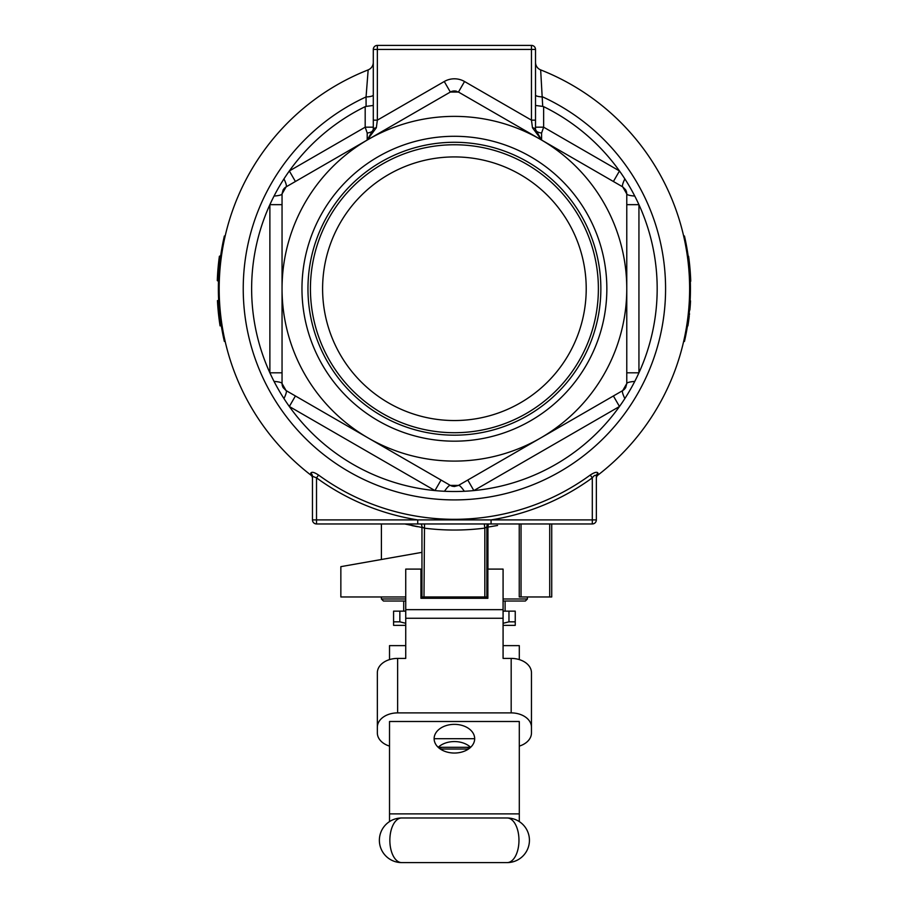 <?xml version="1.0" encoding="UTF-8"?>
<svg xmlns="http://www.w3.org/2000/svg" width="908" height="908" viewBox="0 0 908 908"><rect width="100%" height="100%" fill="white"/><g stroke="black" fill="none" stroke-linecap="round" stroke-linejoin="round"><path stroke-width="1.36" d="M484.827 596.965L484.827 528.115L486.847 526.946L486.847 596.965L421.959 596.965L421.959 526.946A6.084 6.084 0 0 0 421.187 523.973L421.857 525.8M487.868 596.965L486.847 596.965M503.077 645.622L519.297 645.622L519.297 659.605M405.74 645.622L389.521 645.622L389.521 659.605M598.383 288.733A143.975 143.975 0 0 1 382.416 413.424A143.975 143.975 0 0 1 382.416 164.053A143.975 143.975 0 0 1 598.383 288.733M503.077 623.297L508.968 621.832L515.245 621.832L515.245 625.351L503.077 625.351M405.74 625.351L393.573 625.351L393.573 611.152L405.74 611.152M503.077 611.152L515.245 611.152L515.245 621.832M508.968 621.832L508.968 611.152M393.573 621.832L399.849 621.832L399.849 611.152M399.849 621.832L405.74 623.297M503.077 598.985L527.412 598.985L525.38 601.017L503.077 601.017M405.74 601.017L383.437 601.017L381.405 598.985L405.74 598.985M310.786 473.216A4.052 3.78 180 0 1 312.466 476.28L310.876 475.1L310.786 473.216C311.58 471.57 314.168 472.171 318.56 475.054L316.517 477.858L316.517 519.898L491.069 519.898L491.069 523.961L316.517 523.961A4.052 4.052 0 0 1 312.466 519.898L312.466 476.28L316.517 477.858A234.06 234.06 0 0 0 417.737 519.898L417.737 523.961M684.462 236.012L685.347 240.064L684.541 240.064L683.645 236.012L684.462 236.012L685.347 240.064A235.229 235.229 0 0 1 685.347 337.401L684.462 341.453L683.645 341.453L684.541 337.401L685.347 337.401L685.018 338.956M223.799 238.52L223.459 240.064L224.276 240.064L225.161 236.012L224.355 236.012L223.459 240.064A235.229 235.229 0 0 0 223.459 337.401L224.355 341.453L223.459 337.401L224.276 337.401L225.161 341.453L224.355 341.453M491.069 523.961L592.3 523.961A4.052 4.052 0 0 0 596.352 519.898A4.052 4.052 0 0 1 592.3 523.961L592.3 519.898L596.352 519.898L596.352 476.28C595.739 474.555 594.388 475.077 592.3 477.858A234.06 234.06 0 0 1 491.069 519.898L592.3 519.898L592.3 477.858L590.245 475.054C594.626 472.183 597.226 471.57 598.02 473.216L597.929 475.1A235.229 235.229 0 0 0 540.657 69.893L542.712 106.406L543.631 106.645A202.779 202.779 0 0 1 434.955 490.581A202.779 202.779 0 0 1 365.186 106.645L366.094 106.406L366.06 96.929L368.16 69.893A235.229 235.229 0 0 0 310.876 475.1A4.052 4.052 0 0 1 312.466 478.312A4.052 4.052 0 0 0 310.876 475.1A235.229 235.229 0 0 1 368.16 69.893A8.115 8.115 0 0 0 373.29 62.346A8.115 8.115 0 0 1 368.16 69.893M454.443 90.959L458.461 92.048L622.718 186.878L613.399 181.498L619.483 170.965L543.631 127.177L541.599 133.022L541.599 140.048L532.474 127.756L531.464 120.151L535.516 120.151L535.516 105.453L542.712 106.406M369.726 138.118L367.207 140.048L373.29 129.515L373.29 120.151L377.353 120.151L376.332 127.756L367.207 140.048L367.207 133.022L365.186 127.177L289.334 170.965L295.418 181.498L286.099 186.878L450.345 92.048L454.409 90.959M464.544 81.516L458.461 92.048L450.345 92.048L444.262 81.516A20.282 20.282 0 0 1 464.544 81.516L531.464 120.151L531.464 49.452L377.353 49.452L377.353 120.151L444.262 81.516M218.624 277.746L218.488 281.253L217.296 280.629L218.499 280.867M219.441 266.362L219.055 270.732M219.271 309.265L219.361 310.286M218.09 309.741L217.455 300.593L218.669 300.593L219.146 307.869M688.423 257.951L688.264 256.805M690.42 302.852L688.559 318.402M688.99 314.826L689.115 313.691M690.137 300.707L689.91 309.741M282.048 193.881L283.126 189.851L282.048 193.903L282.048 204.663L269.88 204.663L269.88 372.813L282.048 372.813L282.048 383.562L282.048 193.903L286.099 186.878L284.613 187.99M286.077 390.576L283.137 387.625L286.099 390.588L295.418 395.967L289.334 406.5L434.955 490.581L441.038 480.037L450.345 485.417L286.099 390.588L282.048 383.562L282.252 385.412M458.438 485.44L454.409 486.506L458.461 485.417L467.779 480.037L473.863 490.581L619.483 406.5L613.399 395.967L622.718 390.588L458.461 485.417L450.345 485.417L452.048 486.155M624.205 389.487L622.718 390.588L626.77 383.562L626.77 372.813L638.937 372.813L638.937 204.663L626.77 204.663L626.77 193.903L626.77 383.562A12.167 2.281 180 0 1 634.76 381.417M368.228 139.469A172.361 172.361 0 0 1 626.77 288.733A172.361 172.361 0 0 1 368.228 438.008A172.361 172.361 0 0 1 368.228 139.469M626.554 192.065L626.77 193.903L622.718 186.878A12.167 2.281 120 0 1 624.852 178.887M600.858 288.733A146.449 146.449 0 0 1 381.178 415.558A146.449 146.449 0 0 1 381.178 161.908A146.449 146.449 0 0 1 600.858 288.733M606.85 288.733A152.453 152.453 0 0 1 378.182 420.756A152.453 152.453 0 0 1 378.182 156.709A152.453 152.453 0 0 1 606.85 288.733M625.68 387.625L626.77 383.562L625.68 387.614M625.68 189.851L622.718 186.878L625.68 189.851M690.534 300.9A235.626 235.626 0 0 1 690.307 304.691M690.171 306.518L690.25 305.497L690.171 306.518A235.626 235.626 0 0 1 690.046 308.084M690.001 308.629A235.626 235.626 0 0 1 689.887 309.98M688.9 318.992A235.626 235.626 0 0 1 687.901 325.859L687.492 325.859M689.002 318.163A235.626 235.626 0 0 1 688.922 318.787M689.263 316.041L688.934 318.731M689.524 313.691L689.399 314.826M689.796 306.075L690.001 303.181M690.398 303.306L690.216 306.019M690.228 271.696L689.694 269.96M688.605 256.294A235.626 235.626 0 0 1 688.854 258.167L689.649 264.977M688.866 258.235A235.626 235.626 0 0 1 690.727 281.253L690.318 281.253M689.569 268.45L688.105 255.67M689.966 268.45L690.727 281.253M690.534 276.52L690.636 278.756M221.314 325.859L220.077 325.859A237.249 237.249 0 0 1 217.466 300.9L218.68 300.9M217.818 306.518L217.568 302.773M219.089 318.992L218.998 318.288M217.636 303.839L217.579 302.977M217.296 280.629A237.249 237.249 0 0 1 219.384 256.294L220.621 256.294M217.625 273.819L218.215 266.362M219.384 256.294L220.712 255.67M373.29 120.151L373.29 49.452A4.052 4.052 0 0 1 377.353 45.4L531.464 45.4A4.052 4.052 0 0 1 535.516 49.452L535.516 129.515L541.599 140.048L539.08 138.118M464.317 491.273A12.167 2.281 60 0 0 458.461 485.417M444.5 491.273A12.167 2.281 120 0 1 450.345 485.417M622.718 390.588A12.167 2.281 -120 0 0 624.852 398.589M283.954 398.589A12.167 2.281 120 0 0 286.099 390.588M274.046 381.417A12.167 2.281 180 0 1 282.048 383.562M626.77 193.903A12.167 2.281 180 0 0 634.76 196.049M274.046 196.049A12.167 2.281 180 0 0 282.048 193.903M283.954 178.887A12.167 2.281 -120 0 1 286.099 186.878M456.531 91.243A8.115 8.115 0 0 0 450.345 92.048A8.115 8.115 0 0 1 456.531 91.243M367.207 133.022A8.115 3.632 180 0 0 373.29 129.515A4.052 1.816 0 0 1 376.332 127.756M532.474 127.756A4.052 1.816 0 0 1 535.516 129.515A8.115 3.632 180 0 0 541.599 133.022M373.29 49.452A4.052 4.052 0 0 1 377.353 45.4L377.353 49.452L373.29 49.452A4.052 4.052 0 0 1 377.353 45.4M535.516 127.177L543.631 127.177L543.631 106.645M535.516 95.022A8.115 1.918 180 0 0 542.746 96.929A211.178 211.178 0 0 1 620.266 419.451A211.178 211.178 0 0 1 288.551 419.451A211.178 211.178 0 0 1 366.06 96.929A8.115 1.918 0 0 0 373.29 95.022M535.516 62.346A8.115 8.115 0 0 0 540.657 69.893A235.229 235.229 0 0 1 597.929 475.1A4.052 4.052 0 0 0 596.352 478.312A4.052 4.052 0 0 1 597.929 475.1M373.29 105.453L366.094 106.406M365.186 106.645L365.186 127.177L373.29 127.177M596.352 476.28A4.052 3.78 180 0 1 598.02 473.216M411.96 525.619L417.498 526.708M497.55 525.471L486.847 527.287M421.959 527.469L404.707 523.961M551.735 523.961L551.735 596.965L519.24 596.965L519.24 523.961M421.959 552.348L340.852 566.649L340.852 596.965L405.74 596.965M420.949 596.965L421.959 596.965M484.305 523.995L484.827 528.115A241.312 241.312 0 0 1 423.991 528.115L421.959 526.946M487.63 523.973A6.084 6.084 0 0 0 486.847 526.946A6.084 6.084 0 0 1 487.63 523.973L486.847 526.946L487.948 527.287L487.948 569.1M488.425 523.961L487.925 526.776M423.991 596.965L424.513 523.995M625.669 387.648L624.341 389.35M625.703 189.886L626.509 191.872M283.148 189.817L284.465 188.115M283.114 387.591L282.297 385.594M454.375 486.506L452.241 486.211M505.098 611.152L505.098 601.017M468.449 749.043L440.357 749.043M466.587 747.307L469.845 747.999M438.973 747.999L442.23 747.307M586.216 288.733A131.808 131.808 0 0 0 388.499 174.586A131.808 131.808 0 0 0 388.499 402.88A131.808 131.808 0 0 0 586.216 288.733M511.181 658.402A20.282 14.335 0 0 1 531.464 672.749L531.464 727.229A20.282 14.335 180 0 0 511.181 712.894L511.181 658.402L503.077 658.402L503.077 618.257L405.74 618.257L405.74 658.402L397.625 658.402L397.625 712.894A20.282 14.335 180 0 0 377.353 727.229L377.353 732.96A20.282 14.335 180 0 0 389.521 746.104M377.353 727.229L377.353 672.749A20.282 14.335 0 0 1 397.625 658.402M511.181 712.894L397.625 712.894M470.628 747.307L438.178 747.307A20.282 14.335 180 0 1 454.409 741.564A20.282 14.335 180 0 1 470.628 747.307M519.297 746.104A20.282 14.335 180 0 0 531.464 732.96L531.464 727.229M519.297 813.874L389.521 813.874L389.521 721.497L519.297 721.497L519.297 821.604M474.68 738.703L434.126 738.703A20.282 14.335 0 0 0 454.409 753.038A20.282 14.335 0 0 0 474.68 738.703A20.282 14.335 0 0 0 454.409 724.357A20.282 14.335 0 0 0 434.126 738.703M401.688 817.983L507.129 817.983A22.303 22.303 0 0 1 529.432 840.297A22.303 22.303 0 0 1 507.129 862.6L401.688 862.6A22.303 22.303 0 0 1 379.374 840.297A22.303 22.303 0 0 1 401.688 817.983A22.303 11.838 90 0 0 389.85 840.297A22.303 11.838 90 0 0 401.688 862.6M389.521 813.874L389.521 821.604M503.077 618.257L503.077 569.1L487.868 569.1L487.868 598.293L420.949 598.293L420.949 569.1L405.74 569.1L405.74 618.257M318.56 475.054A230.587 230.587 0 0 0 590.245 475.054M531.464 45.4L531.464 49.452L535.516 49.452M316.517 523.961A4.052 4.052 0 0 1 312.466 519.898L316.517 519.898L316.517 523.961M549.715 596.965L549.715 523.961M521.044 523.961L521.044 596.965M507.129 862.6A22.303 11.838 -90 0 0 518.967 840.297A22.303 11.838 -90 0 0 507.129 817.983M503.077 609.654L405.74 609.654M492.84 523.961L415.978 523.961M527.412 598.985L527.412 596.965M381.405 598.985L381.405 596.965M381.405 559.498L381.405 523.961M403.708 611.152L403.708 601.017"/></g></svg>
